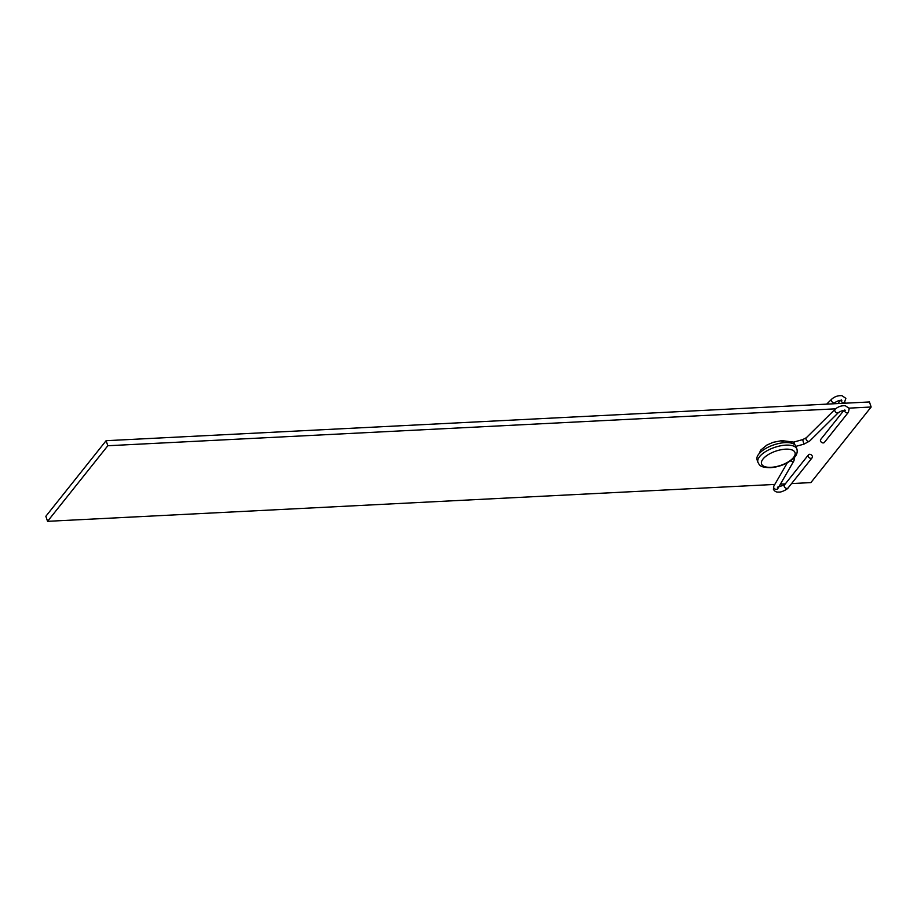 <?xml version="1.0" encoding="UTF-8"?>
<svg xmlns="http://www.w3.org/2000/svg" width="917" height="917" viewBox="0 0 917 917"><rect width="100%" height="100%" fill="white"/><g stroke="black" fill="none" stroke-linecap="round" stroke-linejoin="round"><path stroke-width="1.38" d="M757.923 462.328L757.064 459.807A20.598 8.78 -18.7 0 1 764.87 448.998A20.598 8.78 -18.7 0 1 785.009 442.624A20.598 8.78 -18.7 0 1 796.082 446.602L796.93 449.124A20.598 8.78 161.3 0 0 785.858 445.135A20.598 8.78 161.3 0 0 765.718 451.519A20.598 8.78 161.3 0 0 757.923 462.328C759.62 464.988 759.345 467.395 770.337 467.727C779.209 466.971 786.775 464.013 793.01 458.867C796.506 455.806 797.801 452.562 796.93 449.124M849.153 408.134L871.15 407.01L869.442 401.967L106.108 440.699L107.816 445.742L835.582 408.822M774.808 484.428L47.558 521.326L45.85 516.282L106.108 440.699M780.413 484.142L785.296 483.889M791.566 483.58L810.892 482.594L871.15 407.01M47.558 521.326L107.816 445.742M809.596 454.305A2.35 1.777 -141.4 0 1 810.96 458.34A2.35 1.777 -141.4 0 1 809.596 454.305M759.093 453.709L760.732 450.098L766.91 445.054L773.065 442.338L781.88 440.618L793.641 442.097M781.181 440.951L783.095 441.753M794.97 444.928L793.835 442.086M844.419 410.403A2.35 1.777 -141.4 0 0 848.397 412.295L824.417 442.372A2.35 1.777 -141.4 0 1 820.738 439.438L843.869 410.415M785.514 449.17A17.652 7.531 -18.7 0 1 793.549 457.468A17.652 7.531 -18.7 0 1 771.048 467.315A17.652 7.531 -18.7 0 1 763.013 459.016A17.652 7.531 -18.7 0 1 785.514 449.17M833.725 403.789L834.986 402.529A2.35 1.605 -134.7 0 1 833.072 402.62A2.35 1.605 -134.7 0 1 831.444 400.798A2.35 1.605 -134.7 0 1 831.673 399.182C834.63 396.58 838.058 395.41 841.978 395.674L845.864 398.356L844.156 403.251M841.004 400.316A2.35 1.777 38.6 0 0 844.981 402.208M777.868 487.798L777.88 488.497A2.35 1.914 30.1 0 1 773.81 486.136L773.409 489.3C774.705 491.478 776.539 492.383 778.923 492.039C781.25 492.635 788.104 488.807 788.139 487.878A2.35 1.777 -141.4 0 1 784.459 484.944L808.439 454.855M806.318 437.741L802.673 439.61L803.922 444.149L809.631 441.088A2.35 1.605 45.3 0 1 807.717 441.192A2.35 1.605 45.3 0 1 806.077 439.358A2.35 1.605 45.3 0 1 806.318 437.741L835.089 409.269A2.35 1.605 45.3 0 0 834.848 410.885A2.35 1.605 45.3 0 0 836.487 412.707A2.35 1.605 45.3 0 0 838.402 412.616C841.29 410.816 843.56 410.117 845.233 410.529L844.809 409.945M790.557 460.804A2.35 1.914 30.1 0 0 794.019 460.655L777.88 488.497M840.465 400.339L837.874 403.572M826.664 404.145L831.673 399.182M834.986 402.529C837.874 400.729 840.155 400.03 841.829 400.442L841.405 399.869M794.409 457.468L794.019 460.655M848.397 412.295L849.268 408.443L845.371 405.75C841.497 405.486 838.069 406.655 835.089 409.269M773.81 486.136L787.336 462.787M777.444 487.225L784.459 484.944M812.118 457.789L788.139 487.878M793.732 442.074L802.673 439.61M795.979 446.338L803.922 444.149M809.631 441.088L838.402 412.616"/></g></svg>
